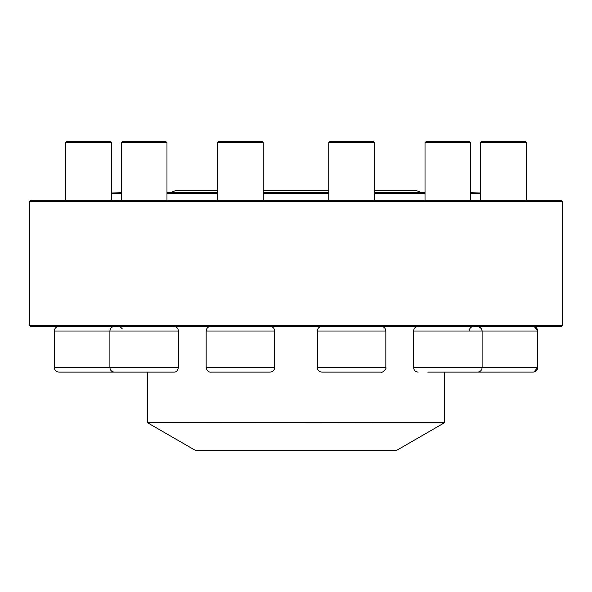 <?xml version="1.0" encoding="UTF-8"?>
<svg xmlns="http://www.w3.org/2000/svg" width="592" height="592" viewBox="0 0 592 592"><rect width="100%" height="100%" fill="white"/><g stroke="black" fill="none" stroke-linecap="round" stroke-linejoin="round"><path stroke-width="0.89" d="M118.252 372.116L58.882 372.116C56.107 371.843 54.582 370.318 54.316 367.551L178.399 367.551C177.652 370.755 176.127 372.279 173.833 372.116L114.463 372.116C111.688 371.843 110.164 370.318 109.897 367.551L109.897 331.009C110.164 328.242 111.688 326.717 114.463 326.444C111.688 326.717 110.164 328.242 109.897 331.009L54.316 331.009C54.582 328.242 56.107 326.717 58.882 326.444C56.107 326.717 54.582 328.242 54.316 331.009L54.316 367.551C54.582 370.318 56.107 371.843 58.882 372.116M65.734 142.687L66.822 141.599L110.312 141.599L111.4 142.687L65.734 142.687L65.734 200.311M122.403 141.599L121.316 142.687L122.403 141.599L165.893 141.599L166.981 142.687L121.316 142.687L121.316 200.311M270.1 372.116L210.737 372.116C211.026 372.287 207.008 372.412 206.164 367.551L274.673 367.551C274.399 370.318 272.875 371.843 270.1 372.116M217.582 142.687L218.67 141.599L262.167 141.599L263.255 142.687L217.582 142.687L217.582 200.311M29.6 325.356L562.4 325.356L562.4 201.398L29.6 201.398L29.6 325.356L30.688 326.444L561.312 326.444L562.4 325.356M29.6 201.398L30.688 200.311L561.312 200.311L562.4 201.398M166.981 200.311L166.981 142.687L166.981 192.703L217.582 192.703M111.4 192.999L121.316 192.703L121.316 142.687M263.255 192.703L328.745 192.703M374.418 192.703L425.019 192.703M470.684 192.703L480.6 192.999M480.6 193.244L470.684 193.244M425.019 193.244L374.418 193.244M328.745 193.244L263.255 193.244M217.582 193.244L166.981 193.244M121.316 193.244L111.4 193.244M147.741 422.873L195.419 450.401L396.581 450.401L444.259 422.873L147.578 422.592L444.422 422.592L444.422 372.116M533.288 372.109L477.729 372.116M480.6 142.687L481.688 141.599L525.178 141.599L526.266 142.687L480.6 142.687L480.6 200.311M477.537 326.444C480.312 326.717 481.836 328.242 482.103 331.009L482.103 367.551L537.684 367.551L537.684 331.009L413.601 331.009L413.601 367.551L482.103 367.551C481.836 370.318 480.312 371.843 477.537 372.116L427.764 372.116M425.019 142.687L426.107 141.599L469.597 141.599L470.684 142.687L425.019 142.687L425.019 200.311M413.601 367.551C413.875 370.318 415.392 371.843 418.167 372.116M381.263 372.116L321.9 372.116C319.125 371.843 317.601 370.318 317.327 367.551L385.836 367.551C387.257 368.254 381.773 373.53 381.263 372.116M328.745 142.687L329.833 141.599L373.33 141.599L374.418 142.687L328.745 142.687L328.745 200.311M178.399 367.551L178.399 331.009L109.897 331.009M274.673 367.551L274.673 331.009L206.164 331.009L206.164 367.551M385.836 367.551L385.836 331.009L317.327 331.009L317.327 367.551M122.248 328.804L120.28 326.917L118.252 326.444M111.4 142.687L111.4 200.311M178.399 331.009C178.125 328.242 176.608 326.717 173.833 326.444M263.255 142.687L263.255 200.311M274.673 331.009C274.399 328.242 272.875 326.717 270.1 326.444M206.164 331.009C206.438 328.242 207.962 326.717 210.737 326.444M482.103 331.009L481.474 328.693L478.676 326.592M147.578 422.592L147.578 372.116M263.255 190.802L328.745 190.802M374.418 190.802L416.857 190.802L419.18 191.601L420.142 192.703M171.858 192.703L172.82 191.601L175.143 190.802L217.582 190.802M537.647 330.447L534.191 326.577M533.599 326.473L533.118 326.444C535.893 326.717 537.418 328.242 537.684 331.009M533.118 372.116C535.893 371.843 537.418 370.318 537.684 367.551L533.873 372.05M526.266 142.687L526.266 200.311M469.182 331.009C469.456 328.242 470.973 326.717 473.748 326.444M470.684 142.687L470.684 200.311M413.601 331.009C413.875 328.242 415.392 326.717 418.167 326.444M374.418 142.687L374.418 200.311M385.836 331.009C385.562 328.242 384.038 326.717 381.263 326.444M317.327 331.009C317.601 328.242 319.125 326.717 321.9 326.444"/></g></svg>
